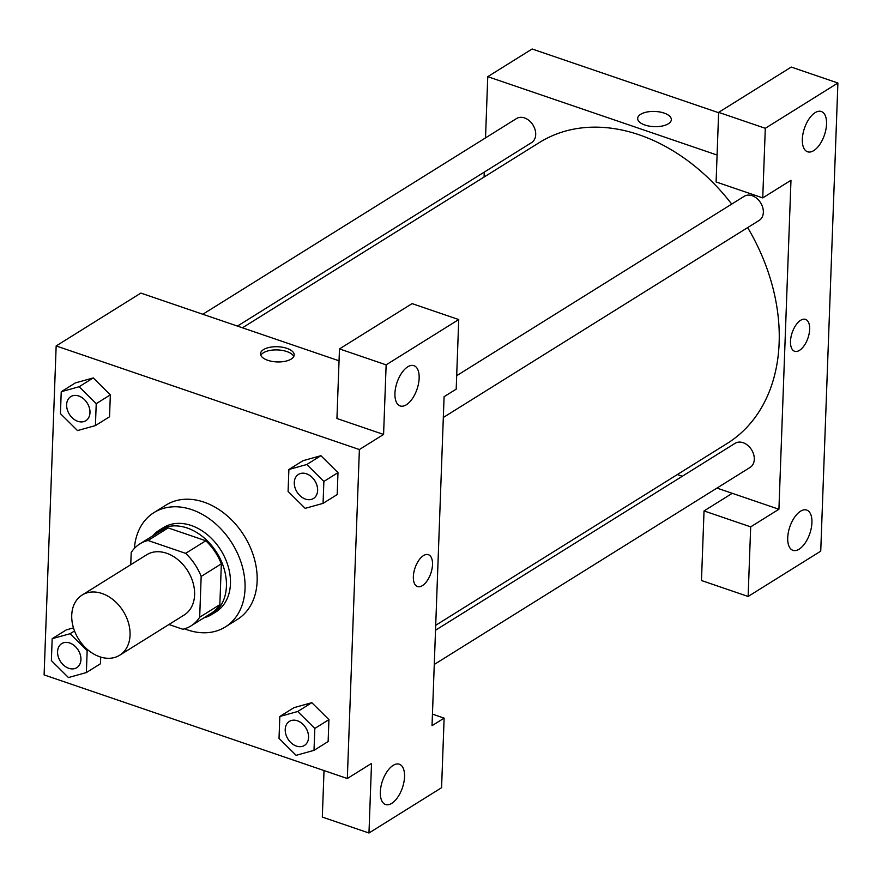 <?xml version="1.0" encoding="UTF-8"?>
<svg xmlns="http://www.w3.org/2000/svg" width="882" height="882" viewBox="0 0 882 882"><rect width="100%" height="100%" fill="white"/><g stroke="black" fill="none" stroke-linecap="round" stroke-linejoin="round"><path stroke-width="1.32" d="M102.058 593.509A35.467 26.328 58 0 1 128.507 623.012A35.467 26.328 58 0 1 119.676 655.238A35.467 26.328 58 0 1 78.564 639.075A35.467 26.328 58 0 1 82.125 595.041A35.467 26.328 58 0 1 102.058 593.509M82.125 595.041L146.666 554.778A35.467 26.328 58 0 1 166.599 553.246A35.467 26.328 58 0 1 193.048 582.748A35.467 26.328 58 0 1 184.217 614.974L119.676 655.238M205.804 540.765A48.323 35.864 58 0 1 221.338 563.841L219.85 604.655L199.674 617.235L201.173 576.42A48.323 35.864 58 0 0 185.639 553.345L205.804 540.765L168.186 527.91A48.323 35.864 58 0 0 160.028 531.295L139.863 543.874A48.323 35.864 58 0 0 131.197 552.518L130.756 564.712M168.936 624.5L182.85 629.263A48.323 35.864 58 0 0 191.019 625.878A48.323 35.864 58 0 0 199.674 617.235M185.639 553.345L148.022 540.49A48.323 35.864 58 0 0 139.863 543.874M221.338 563.841L201.173 576.42M168.186 527.91L148.022 540.49M219.85 604.655A48.323 35.864 58 0 1 211.184 613.299L191.019 625.878M203.985 617.786A49.657 36.857 -122 0 0 211.889 614.423A49.657 36.857 -122 0 0 226.42 586.243A49.657 36.857 -122 0 0 203.588 537.425A49.657 36.857 -122 0 0 159.322 530.159A49.657 36.857 -122 0 0 152.829 535.782M159.322 530.159L163.357 527.645A49.657 36.857 58 0 1 191.262 525.496A49.657 36.857 58 0 1 230.456 583.719A49.657 36.857 58 0 1 215.925 611.91L211.889 614.423M134.384 548.406A67.396 50.02 58 0 1 153.964 512.596A67.396 50.02 58 0 1 191.846 509.675A67.396 50.02 58 0 1 242.098 565.726A67.396 50.02 58 0 1 225.318 626.959A67.396 50.02 58 0 1 184.547 628.811M153.964 512.596L166.07 505.044A67.396 50.02 58 0 1 203.94 502.123A67.396 50.02 58 0 1 254.192 558.185A67.396 50.02 58 0 1 237.412 619.407L225.318 626.959M323.066 503.368L323.87 481.451L306.782 464.516L288.888 469.5L288.083 491.417L305.172 508.352L323.066 503.368L337.189 494.559L337.993 472.642L320.916 455.696M95.421 425.587L96.226 403.669L79.126 386.735L61.233 391.718L60.428 413.636L77.528 430.57L95.421 425.587L109.533 416.778L110.338 394.86L93.26 377.904M314.819 728.444L328.931 719.635L328.126 741.542L328.931 719.635L311.842 702.7L293.949 707.673L311.831 702.667L297.719 711.498L279.826 716.482L279.021 738.399L296.12 755.334L314.014 750.35L314.819 728.444L297.719 711.498M347.321 778.519L359.382 449.544L56.161 345.942L44.1 674.906L347.321 778.519L371.52 763.415L368.974 833.005L322.316 817.074L324.025 770.559M100.482 663.76L100.724 657.09L100.482 663.76L86.359 672.569L87.164 650.651L70.075 633.717L52.181 638.7L51.377 660.618L68.465 677.552L86.359 672.569M393.129 765.389A21.278 10.54 108.9 0 0 380.969 786.524A21.278 10.54 108.9 0 0 385.544 804.516A21.278 10.54 108.9 0 0 402.413 787.78A21.278 10.54 108.9 0 0 399.314 764.231A21.278 10.54 108.9 0 0 393.129 765.389M432.445 714.133L444.131 718.124L441.573 787.714L368.974 833.005M359.382 449.544L383.582 434.44L336.935 418.509L339.482 348.919L412.092 303.617L458.739 319.56L456.192 389.149L444.087 396.702L432.026 725.666L444.131 718.124M339.052 360.804L140.866 293.089L56.161 345.942M291.203 359.062A16.846 7.607 -177.9 0 1 272.207 361.422A16.846 7.607 -177.9 0 1 260.521 353.715A16.846 7.607 -177.9 0 1 277.632 346.736A16.846 7.607 -177.9 0 1 294.191 354.95A16.846 7.607 -177.9 0 1 291.203 359.062M293.761 356.526A16.846 7.607 2.1 0 0 277.521 349.922A16.846 7.607 2.1 0 0 260.829 355.325M407.738 366.824A21.278 10.54 108.9 0 0 395.577 387.959A21.278 10.54 108.9 0 0 400.163 405.952A21.278 10.54 108.9 0 0 417.021 389.216A21.278 10.54 108.9 0 0 413.923 365.666A21.278 10.54 108.9 0 0 407.738 366.824M383.582 434.44L386.14 364.85L458.739 319.56M339.482 348.919L386.14 364.85M417.484 586.563A16.846 8.346 108.9 0 0 427.142 580.786A16.846 8.346 108.9 0 0 432.511 564.645A16.846 8.346 -71.1 0 1 427.153 580.786A16.846 8.346 -71.1 0 1 417.484 586.563A16.846 8.346 -71.1 0 1 415.036 567.92A16.846 8.346 -71.1 0 1 428.376 554.679A16.846 8.346 -71.1 0 1 432.511 564.645A16.846 8.346 108.9 0 0 428.376 554.679M242.44 327.795L539.464 142.487A177.348 131.627 58 0 1 639.141 134.803A177.348 131.627 58 0 1 731.707 204.106M747.649 227.611A177.348 131.627 58 0 1 727.209 443.437L435.708 625.294M237.456 326.097L531.548 142.619A14.189 10.529 -122 0 0 535.087 129.731A14.189 10.529 -122 0 0 524.503 117.923A14.189 10.529 -122 0 0 516.532 118.541L202.816 314.257M435.521 630.222L735.125 443.304A14.189 10.529 58 0 1 743.096 442.698A14.189 10.529 58 0 1 753.68 454.495A14.189 10.529 58 0 1 750.141 467.383L434.275 664.455M456.678 375.688L744.176 196.322A14.189 10.529 58 0 1 752.159 195.705A14.189 10.529 58 0 1 762.732 207.513A14.189 10.529 58 0 1 759.204 220.401L443.326 417.473M790.978 180.281L778.916 509.256L750.681 526.863L748.123 596.464L820.734 551.162L837.9 83.007L765.3 128.298L762.743 197.899L790.978 180.281M717.077 155.034L487.757 76.668L485.519 137.89M484.262 172.122L484.075 177.05M677.343 474.549L682.326 476.247M716.967 488.088L778.916 509.256M800.624 320.309A16.846 8.346 -71.1 0 1 805.52 319.383A16.846 8.346 -71.1 0 1 807.967 338.027A16.846 8.346 -71.1 0 1 794.627 351.279A16.846 8.346 -71.1 0 1 791 337.034A16.846 8.346 -71.1 0 1 800.624 320.309M800.525 511.229A21.278 10.54 -71.1 0 1 806.71 510.072A21.278 10.54 -71.1 0 1 809.797 533.621A21.278 10.54 -71.1 0 1 792.94 550.346A21.278 10.54 -71.1 0 1 788.365 532.353A21.278 10.54 -71.1 0 1 800.525 511.229M815.133 112.664A21.278 10.54 -71.1 0 1 821.318 111.507A21.278 10.54 -71.1 0 1 824.416 135.056A21.278 10.54 -71.1 0 1 807.559 151.781A21.278 10.54 -71.1 0 1 802.973 133.788A21.278 10.54 -71.1 0 1 815.133 112.664M794.627 351.268A16.846 8.346 108.9 0 0 807.967 338.027A16.846 8.346 108.9 0 0 805.52 319.383M762.743 197.899L716.096 181.957L718.643 112.367L791.253 67.065L837.9 83.007M718.643 112.367L765.3 128.298M732.269 493.314L704.034 510.932L701.477 580.521L748.123 596.464M704.034 510.932L750.681 526.863M718.632 112.72L532.133 48.995L487.757 76.668M668.347 123.767A16.846 7.607 -177.9 0 1 649.339 126.137A16.846 7.607 -177.9 0 1 637.653 118.42A16.846 7.607 -177.9 0 1 654.775 111.441A16.846 7.607 -177.9 0 1 671.334 119.654A16.846 7.607 -177.9 0 1 668.347 123.767M671.334 119.654A16.846 7.607 2.1 0 0 654.775 111.452A16.846 7.607 2.1 0 0 637.653 118.42M70.814 396.613L70.781 396.635A14.189 10.529 58 0 1 78.763 396.018A14.189 10.529 58 0 1 89.369 407.804A14.189 10.529 58 0 1 85.841 420.692A14.189 10.529 58 0 1 85.819 420.703A14.189 10.529 58 0 1 69.358 414.242A14.189 10.529 58 0 1 70.781 396.635A14.189 10.529 58 0 1 70.814 396.613A14.189 10.529 58 0 1 78.796 395.996A14.189 10.529 58 0 1 89.336 407.815A14.189 10.529 58 0 1 85.808 420.714L85.808 420.714M109.533 416.778L110.338 394.86L96.226 403.669M110.338 394.86L93.249 377.926L79.126 386.735M93.249 377.926L75.356 382.909L61.233 391.718M61.729 643.617L61.762 643.595A14.189 10.529 58 0 1 61.762 643.595A14.189 10.529 58 0 1 69.733 642.978A14.189 10.529 58 0 1 80.317 654.786A14.189 10.529 58 0 1 76.778 667.674A14.189 10.529 58 0 1 76.767 667.685L76.745 667.696A14.189 10.529 58 0 1 60.307 661.224A14.189 10.529 58 0 1 61.729 643.617A14.189 10.529 58 0 1 69.7 643A14.189 10.529 58 0 1 80.284 654.808A14.189 10.529 58 0 1 76.745 667.696M88.09 650.078L87.164 650.651M74.518 630.95L70.075 633.717M73.482 627.896L66.293 629.891L52.181 638.7M306.44 473.777A14.189 10.529 58 0 1 317.024 485.585A14.189 10.529 58 0 1 313.485 498.473A14.189 10.529 58 0 1 313.474 498.484L313.452 498.495A14.189 10.529 58 0 1 297.013 492.035A14.189 10.529 58 0 1 298.436 474.417A14.189 10.529 58 0 1 298.469 474.395A14.189 10.529 58 0 1 306.44 473.777M337.189 494.559L337.993 472.642L323.87 481.451M337.993 472.642L320.894 455.707L306.782 464.516M320.894 455.707L303 460.691L288.888 469.5M298.469 474.395L298.436 474.417A14.189 10.529 58 0 1 306.407 473.799A14.189 10.529 58 0 1 316.991 485.607A14.189 10.529 58 0 1 313.452 498.495M289.373 721.399L289.406 721.377A14.189 10.529 58 0 1 289.406 721.377A14.189 10.529 58 0 1 297.388 720.77A14.189 10.529 58 0 1 307.961 732.567A14.189 10.529 58 0 1 304.433 745.455A14.189 10.529 58 0 1 304.411 745.466A14.189 10.529 58 0 1 287.951 739.017A14.189 10.529 58 0 1 289.373 721.399A14.189 10.529 58 0 1 297.355 720.781A14.189 10.529 58 0 1 307.928 732.589A14.189 10.529 58 0 1 304.4 745.477L304.433 745.455M328.126 741.542L314.014 750.35M293.949 707.673L279.826 716.482"/></g></svg>
